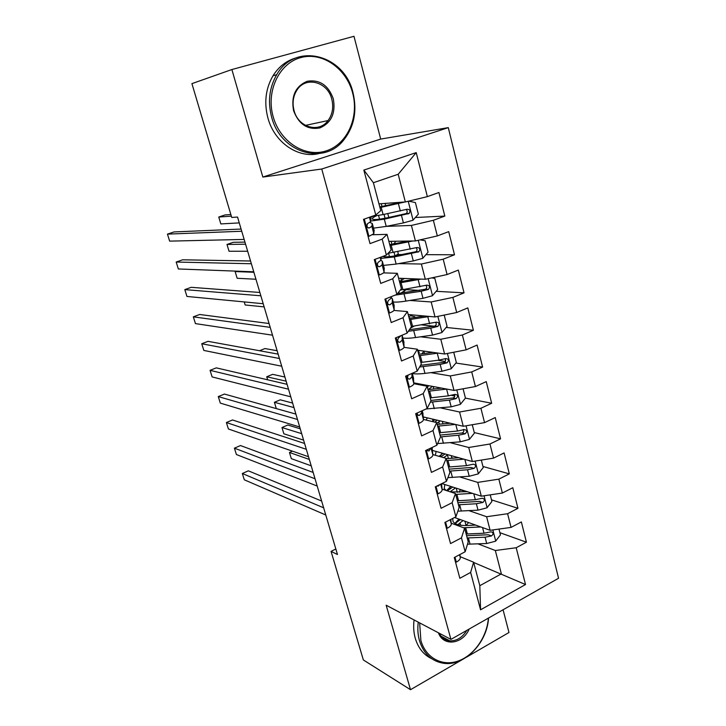 <?xml version="1.0" encoding="UTF-8"?>
<svg xmlns="http://www.w3.org/2000/svg" width="726" height="726" viewBox="0 0 726 726"><rect width="100%" height="100%" fill="white"/><g stroke="black" fill="none" stroke-linecap="round" stroke-linejoin="round"><path stroke-width="1.09" d="M231.884 69.533L262.848 177.053L380.696 139.074L353.979 36.3L231.884 69.533L191.918 83.635L231.721 217.446L237.538 217.056L337.472 554.51L331.056 551.379L363.354 659.952L410.499 689.7L461.672 659.979M380.696 139.074L448.287 127.631L558.548 578.259L450.928 639.397L321.754 169.022L448.287 127.631M466.464 657.193L508.98 632.5L503.073 609.767M473.679 562.487L525.515 584.539L516.204 547.749L526.432 542.204L521.359 521.94L511.059 527.403L507.601 513.727L517.947 508.309L512.792 487.709L502.365 493.045L498.853 479.151L509.325 473.869L504.089 452.924L493.535 458.133L489.959 444.003L500.568 438.849L495.241 417.568L484.551 422.632L480.911 408.266L491.656 403.257L486.248 381.622L475.421 386.541L471.718 371.93L482.608 367.075L477.1 345.068L466.128 349.841L462.371 334.985L473.397 330.276L467.798 307.897L456.69 312.516L452.87 297.406L464.032 292.85L458.333 270.09L447.08 274.546L443.196 259.182L454.503 254.79L448.713 231.639L437.315 235.923L433.358 220.287L444.82 216.076L438.921 192.517L427.369 196.628L405.344 201.955L398.193 174.258L373.391 182.716L380.769 210.676L375.759 215.005L363.844 170.093L416.225 152.605L427.369 196.628M525.515 584.539L480.567 609.804L470.639 572.424L473.606 562.196L460.175 556.688M375.759 215.005L363.517 219.361L370.015 243.6L382.166 239.126L386.395 255.071L374.317 259.618L380.705 283.421L392.693 278.775L396.85 294.438L384.934 299.157L391.205 322.544L403.03 317.725L407.114 333.116L395.361 337.998L401.523 360.985L413.194 356.003L417.205 371.131L405.607 376.177L411.669 398.765L423.176 393.619L427.124 408.493L415.671 413.693L421.634 435.89L432.995 430.6L436.87 445.219L425.572 450.565L431.435 472.39L442.642 466.954L446.454 481.329L435.301 486.819L441.063 508.282L452.135 502.701L455.883 516.83L444.875 522.466L450.537 543.565L461.464 537.857L465.157 551.751L454.276 557.523L459.848 578.268L470.639 572.424M386.296 226.376L411.406 225.432L415.417 240.95L388.873 241.35M433.358 220.287L411.406 225.432M437.315 235.923L415.417 240.95M363.844 170.093L373.391 182.716M398.556 263.62L421.37 264.028L425.309 279.274L398.61 278.23M443.196 259.182L421.37 264.028M447.08 274.546L425.309 279.274M382.166 239.126L387.031 234.371L372.574 234.743M387.031 234.371L391.16 250.034L386.395 255.071M409.872 300.464L431.162 301.962L435.037 316.953L408.193 314.512M452.87 297.406L431.162 301.962M456.69 312.516L435.037 316.953M392.693 278.775L397.313 273.321L383.537 272.876M397.313 273.321L401.378 288.703L396.85 294.438M420.572 336.81L440.791 339.26L444.602 354.007L417.622 350.213M462.371 334.985L440.791 339.26M466.128 349.841L444.602 354.007M403.03 317.725L407.422 311.59L393.964 310.429M407.422 311.59L411.415 326.718L407.114 333.116M430.836 372.647L450.265 375.941L454.004 390.434L413.811 382.874M471.718 371.93L450.265 375.941M475.421 386.541L454.004 390.434M413.194 356.003L417.359 349.224L404.046 347.364M417.359 349.224L421.289 364.089L417.205 371.131M440.764 407.948L459.576 412.005L463.261 426.271L423.258 416.915M480.911 408.266L459.576 412.005M484.551 422.632L463.261 426.271M423.176 393.619L427.124 386.214L413.847 383.7M427.124 386.214L430.99 400.834L427.124 408.493M450.401 442.715L468.733 447.488L472.354 461.518L432.487 450.447M489.959 444.003L468.733 447.488M493.535 458.133L472.354 461.518M432.995 430.6L436.734 422.586L423.43 419.428M436.734 422.586L440.528 436.961L436.87 445.219M459.803 476.946L477.744 482.391L481.311 496.185L441.88 483.58M498.853 479.151L477.744 482.391M502.365 493.045L481.311 496.185M442.642 466.954L446.181 458.36L432.85 454.576M446.181 458.36L449.911 472.499L446.454 481.329M468.987 510.659L486.611 516.721L490.114 530.307L454.567 517.502M507.601 513.727L486.611 516.721M511.059 527.403L490.114 530.307M452.135 502.701L455.474 493.535L442.107 489.161M455.474 493.535L459.15 507.447L455.883 516.83M477.971 543.856L495.332 550.517L501.357 573.849L479.813 585.7L473.606 562.196M516.204 547.749L495.332 550.517M461.464 537.857L464.613 528.147L451.218 523.192M464.613 528.147L468.225 541.832L465.157 551.751M450.928 639.397L386.159 605.212L410.499 689.7M262.848 177.053L321.754 169.022M335.839 548.992L331.056 551.379M378.972 203.852L405.344 201.955M480.567 609.804L479.813 585.7M398.193 174.258L416.225 152.605M526.432 542.204L499.905 532.693M517.947 508.309L491.493 499.842M466.255 491.756L460.348 489.868M509.325 473.869L482.953 466.473M453.387 458.188L451.89 457.77M500.568 438.849L474.278 432.578M463.723 430.055L463.124 429.91M491.656 403.257L465.42 398.129M454.775 396.042L451.327 395.371M482.608 367.075L455.892 363.045M445.201 361.439L437.633 360.296M473.397 330.276L446.145 327.444M434.402 326.219L421.86 324.921M464.032 292.85L436.154 291.317M419.592 290.4L407.041 289.71M454.503 254.79L425.908 254.663M402.013 254.563L397.34 254.545M444.82 216.076L415.372 217.51M455.492 562.033L456.472 562.06C459.104 560.563 460.375 559.065 460.284 557.559L459.912 554.537M321.636 501.031L248.337 470.829L242.339 473.506L323.633 507.801M242.339 473.506L244.308 479.795L325.765 514.997M475.648 525.098L467.299 525.497C459.431 525.742 454.639 524.326 452.933 521.259L452.788 518.409M480.857 526.967L463.533 527.748M498.98 529.072L500.459 534.844L495.586 541.206L486.692 543.511L467.49 544.201M459.794 519.988L458.424 519.498M466.137 525.542L468.588 522.548M467.199 537.957L485.059 537.213L491.529 535.942C493.662 533.982 493.508 532.603 491.085 531.813L484.024 533.229L466.156 534.009M458.959 519.081L454.912 523.373M455.129 523.51L460.348 519.58M463.115 520.578L459.994 522.902L460.611 525.234M491.529 535.942L488.317 534.763L466.609 535.706M457.915 524.662L459.994 522.902M309.312 459.431L289.465 452.47L291.326 458.66L311.209 465.82M292.433 451.145L289.465 452.47M446.399 528.165L447.388 528.201C450.056 526.74 451.363 525.306 451.291 523.891L450.792 519.435M313.169 472.445L240.469 445.546L234.416 448.169L315.039 478.761M234.416 448.169L236.404 454.53L317.198 486.057M437.161 493.734L438.168 493.798C440.863 492.373 442.198 491.003 442.161 489.678L441.553 483.743M304.584 443.468L232.501 419.964L226.394 422.532L306.318 449.312M226.394 422.532L228.409 428.975L308.505 456.718M437.007 485.984L438.195 486.111L439.92 484.541M467.254 491.693L450.728 491.983M446.127 490.477L444.221 488.553L444.82 484.523M472.445 493.353L455.701 494.415M490.222 494.86L491.91 501.475L486.992 507.81L478.035 510.151L457.852 511.168M450.91 488.335L449.24 487.79M459.322 492.21L460.266 489.46M458.442 504.797L476.365 503.753L482.881 502.437C485.059 500.368 484.859 498.98 482.273 498.263L475.321 499.706L457.389 500.786M450.283 486.275L450.447 486.883L446.544 490.613M300.237 428.785L287.786 425.009L281.978 427.532L283.857 433.794L303.595 440.128M447.325 490.867L452.725 487.046M450.447 486.883L450.991 486.502M455.492 487.936L451.481 490.767L451.844 492.146M482.881 502.437L479.677 501.385L457.888 502.691M450.138 491.792L451.481 490.767M301.68 433.658L281.978 427.532M458.778 457.743L446.254 458.65M435.337 455.284L436.135 451.454M463.95 459.186L446.762 460.565M481.32 460.084L483.235 467.562L478.252 473.887L469.223 476.265L447.906 477.626M441.807 456.218L439.829 455.656M451.799 458.315L451.363 455.683M449.548 471.11L467.535 469.767L474.096 468.388C476.32 466.201 476.056 464.803 473.307 464.195L466.473 465.647L448.468 467.036M441.462 452.933L441.789 454.195L439.067 456.336M292.623 403.075L280.263 399.826L274.401 402.295L276.288 408.602M440.863 456.854L445.02 453.922M447.915 454.73L443.604 457.625M441.789 454.195L443.023 453.369M474.096 468.388L470.902 467.48L449.031 469.159M293.957 407.576L274.401 402.295M419.646 622.89L420.88 640.486C425.745 657.919 442.17 666.695 458.079 661.059C474.014 655.542 487.01 636.92 488.371 618.125M488.553 618.017C487.137 643.054 464.304 666.541 443.613 663.283C431.689 661.341 423.639 653.79 419.465 640.641C417.849 634.842 417.441 628.68 418.249 622.155M469.196 629.025C462.807 644.234 443.296 646.893 438.431 632.809M439.194 633.208C441.571 637.818 445.138 640.368 449.893 640.867C456.745 641.022 462.398 637.519 466.845 630.35M431.707 658.7C423.694 654.897 418.221 648.109 415.281 638.326C413.666 632.555 413.266 626.429 414.065 619.94M352.673 93.091C346.411 68.525 322.398 51.537 300.782 57.59C279.074 63.271 265.807 91.385 273.176 116.741C280.227 142.196 305.392 157.823 326.21 150.881C347.137 144.311 359.243 117.567 352.673 93.091M271.651 117.167C267.631 101.704 269.319 87.537 276.733 74.651C295.4 41.4 344.805 54.786 353.054 92.946C357.246 110.996 354.161 126.66 343.788 139.936C324.168 165.664 280.79 153.259 271.651 117.167M333.316 98.845C335.829 113.12 331.374 122.803 319.948 127.912C307.615 130.154 298.831 124.409 293.576 110.67C290.963 96.068 295.518 86.267 307.234 81.267C319.667 79.361 328.361 85.223 333.316 98.845M294.048 110.506C298.186 127.504 319.013 133.375 328.043 120.561C332.481 114.427 333.733 107.33 331.809 99.271C327.853 81.82 305.737 75.74 296.907 90.169C293.104 96.222 292.151 103.001 294.048 110.506M318.723 153.622C298.232 158.658 274.492 142.586 267.93 118.066C263.919 102.711 265.598 88.636 272.967 75.84C278.748 66.62 286.461 60.639 296.108 57.88M427.768 458.741L428.785 458.823C431.525 457.444 432.887 456.137 432.877 454.912L432.043 447.525M295.89 414.092L224.443 394.064L218.281 396.587L297.478 419.465M218.281 396.587L220.314 403.102L299.702 426.97M426.915 449.929L428.948 451L431.072 447.96M418.221 423.167L419.247 423.276C422.024 421.933 423.421 420.69 423.44 419.564L422.777 412.785M287.069 384.317L216.294 367.864L210.068 370.333L288.512 389.19M210.068 370.333L212.128 376.921L290.763 396.804M417.232 412.985C417.341 414.982 418.094 415.753 419.51 415.317L421.625 412.776L421.516 411.034M450.247 423.231L437.215 424.411M426.162 420.073L427.342 417.867M455.411 424.438L437.678 426.162M423.331 418.004L424.211 417.141M472.272 424.728L474.414 433.113L469.377 439.411L460.284 441.825L437.606 443.568M440.51 436.889L458.56 435.219L465.157 433.794C467.435 431.48 467.117 430.073 464.186 429.574L457.48 431.035L439.421 432.741M432.487 419.074L432.995 420.998L432.215 421.516M284.919 377.048L272.649 374.344L266.732 376.767L267.64 379.798M434.838 422.133L437.016 420.136M440.292 420.899L436.898 423.213M432.995 420.998L435.092 419.682M463.37 429.438C464.259 431.072 463.796 432.269 461.981 433.023L440.038 435.083M286.135 381.177L266.732 376.767M446.826 389.082L428.449 391.214M441.689 388.12L428.022 389.617M417.822 384.453L418.439 383.745M414.582 383.836L415.363 383.165M463.07 388.791L465.448 398.093L460.348 404.382L451.191 406.832L426.098 408.956M430.3 402.195L449.439 400.117L456.128 398.619C458.396 396.205 458.015 394.799 454.984 394.381L448.341 395.861L430.209 397.893M277.114 350.712L264.945 348.562L259.481 350.731M427.514 387.675L428.222 386.105L427.151 385.461M432.487 386.386L428.068 389.608M426.18 386.032L427.251 385.397M454.449 394.554C455.157 396.151 454.657 397.303 452.97 397.993L430.89 400.462M408.511 387.003L409.555 387.121C412.368 385.824 413.802 384.653 413.847 383.627L413.357 377.475M278.131 354.125L208.035 341.338L201.746 343.752L279.419 358.499M201.746 343.752L203.834 350.431L281.706 366.213M408.248 375.024C407.032 377.692 407.558 379.045 409.809 379.099L412.005 376.73L411.86 373.454M438.214 353.108L419.065 355.686M433.141 352.391L418.684 354.252M453.714 352.246L456.336 362.501L451.182 368.772L441.943 371.258L424.982 373.382C419.692 374.026 415.463 374.071 412.295 373.509M419.601 366.993L440.174 364.434L447.071 362.818C449.167 360.35 448.722 358.934 445.737 358.571L439.048 360.105L420.862 362.483M418.557 353.771L419.31 352.328L418.022 351.729M423.902 351.094L421.833 353.925M417.94 351.411L419.583 350.486M445.129 358.762C445.982 360.305 445.592 361.503 443.958 362.347L420.563 365.341M398.638 350.222L399.699 350.359C402.549 349.106 404.01 348.017 404.092 347.092L403.783 341.583M401.033 335.648L398.465 338.007C397.104 340.657 397.594 342.073 399.953 342.264L402.222 340.077L402.122 335.194M269.065 323.515L199.677 314.485L193.334 316.845L270.199 327.362M193.334 316.845L195.448 323.605L272.513 335.185M429.61 316.463L409.528 319.576M424.683 316.019L409.201 318.315M443.459 315.229L444.267 315.356L447.08 326.328L441.862 332.572L432.551 335.094L415.535 337.536C410.217 338.289 405.988 338.461 402.839 338.062M410.462 328.143L414.346 326.038M408.357 331.274L430.745 328.152L437.851 326.41C439.774 323.887 439.275 322.471 436.344 322.162L411.352 326.482M410.58 315.756L414.864 316.736L414.845 317.525M410.263 318.015L408.992 317.525M408.774 316.699L412.114 314.875M435.645 322.38C436.635 323.86 436.353 325.094 434.792 326.092L409.4 329.713M244.254 301.916L245.17 304.974L264.137 306.889M388.601 312.806L389.671 312.979C392.557 311.763 394.064 310.746 394.173 309.929L394.055 305.092M389.671 312.979L388.619 312.879M391.105 296.707L391.06 298.286L388.301 300.573C387.067 303.223 387.602 304.63 389.926 304.802L392.267 302.796L392.358 298.767L391.087 297.261M259.872 292.478L191.219 287.315L184.812 289.61L260.852 295.781M184.812 289.61L186.954 296.453L263.202 303.722M421.08 279.111L399.835 282.859M416.443 278.929L399.545 281.779M431.816 277.867L434.81 278.385L437.66 289.547L432.378 295.763L423.004 298.322L405.916 301.099C400.589 301.962 396.36 302.27 393.229 302.025M400.434 293.395L407.54 288.903M395.08 295.137L421.171 291.271L428.467 289.384C430.228 286.824 429.665 285.418 426.788 285.146L400.28 290.091M400.198 281.08L403.066 281.243M399.463 281.443L404.455 278.466M425.98 285.4C427.115 286.806 426.942 288.077 425.454 289.22L397.539 293.558M253.891 272.277L235.133 271.551L237.157 278.276L255.951 279.247M236.286 271.143L235.133 271.551M378.382 274.755L379.471 274.945C382.402 273.784 383.936 272.849 384.081 272.141L384.154 267.994M379.471 274.945L378.418 274.909M381.195 257.031L380.914 260.289L377.965 262.485C376.858 265.126 377.447 266.533 379.734 266.696L382.139 264.881L382.402 261.442L380.932 260.135M250.543 260.997L182.662 259.799L176.182 262.041L251.359 263.747M176.182 262.041L178.351 268.965L253.746 271.796M377.357 263.674L377.275 264.491M412.758 240.987L389.98 245.533M408.674 241.05L389.735 244.635M420.236 239.843L425.182 240.796L428.086 252.14L422.741 258.338L413.285 260.943L396.151 264.064L383.464 265.407M394.899 255.879L394.98 255.842C397.467 254.672 398.538 253.801 398.175 253.229L397.739 251.577M381.077 258.365L394.272 256.95L418.911 251.722C420.517 249.136 419.9 247.738 417.069 247.502L388.083 253.283M244.952 242.103L233.2 242.312L226.993 244.453L229.044 251.26L247.657 251.25M393.51 243.972L395.271 242.166L395.035 241.259M416.116 247.793C417.414 249.118 417.359 250.425 415.934 251.722L396.251 255.634C389.299 256.895 384.825 257.149 382.829 256.414M245.57 244.199L226.993 244.453M367.991 236.041L369.098 236.259L373.817 233.699L374.09 230.269M369.098 236.259L368.055 236.277M370.941 218.444L370.596 221.648L367.465 223.735C366.476 226.367 367.102 227.764 369.352 227.937L371.848 226.312L372.284 223.481L369.797 222.392M367.102 224.334L367.002 226.43M241.086 229.062L173.986 231.939L167.452 234.117L241.731 231.249M167.452 234.117L169.648 241.132L244.154 239.417M404.917 201.991L379.952 207.582M401.741 202.218L379.762 206.874M408.693 201.147L415.399 202.572L418.358 214.106L412.94 220.268L403.411 222.918L386.214 226.394L373.536 228.164M388.818 217.473L387.766 213.616M370.696 221.049L384.308 219.17L409.183 213.417C410.635 210.821 409.963 209.415 407.186 209.224L383.101 214.587L371.839 216.402M230.85 214.515L225.015 214.941L218.762 217.029L220.831 223.917L239.262 222.9M372.955 216.284L370.659 217.41M406.061 209.56C407.531 210.785 407.595 212.128 406.242 213.58L386.332 217.981C378.246 219.597 373.609 219.96 372.42 219.071C371.894 218.417 373.218 217.328 376.386 215.831M231.34 216.157L218.762 217.029M454.984 557.141L456.3 562.051M459.531 554.737L460.284 557.559M495.713 541.042L492.845 529.926M467.353 533.964L465.693 527.693M464.93 521.232L466.065 525.542M470.04 544.164L468.397 537.921M484.024 533.229L482.563 527.584M486.692 543.511L485.059 537.213M445.582 522.103L447.216 528.201M450.184 519.743L451.291 523.891M436.027 486.465L437.987 493.789M440.691 484.169L442.161 489.678M437.569 485.703L438.422 485.984M487.11 507.655L484.051 495.776M458.578 500.722L456.899 494.352M456.209 488.162L457.307 492.328M461.319 511.086L459.64 504.742M475.321 499.706L473.779 493.78M478.035 510.151L476.365 503.753M478.38 473.733L475.122 461.074M449.675 466.954L447.96 460.475M447.479 455.03L448.414 458.578M452.452 477.481L450.746 471.038M466.473 465.647L464.858 459.431M469.223 476.265L467.535 469.767M426.307 450.22L428.612 458.814M432.034 447.506L432.324 448.604M431.099 448.241L432.877 454.912M427.151 450.41L429.039 450.946M416.415 413.357L419.074 423.258M422.223 410.716L423.04 413.775M421.625 412.776L423.44 419.564M417.704 414.9L419.51 415.317M469.504 439.257L466.038 425.79M440.618 432.642L438.885 426.062M436.272 421.107L435.945 419.882M438.776 422.015L439.375 424.293M443.441 443.332L441.717 436.789M457.48 431.035L455.783 424.519M460.284 441.825L458.56 435.219M461.981 433.023L465.157 433.794M460.484 404.219L456.799 389.926M431.416 397.766L429.656 391.078M423.376 384.671L423.612 385.542M427.051 386.196L426.897 385.606M429.937 388.492L430.191 389.454M434.284 408.638L432.533 401.986M448.341 395.861L446.59 389.118M451.191 406.832L449.439 400.117M452.915 398.011L456.082 398.638M406.351 375.85L409.373 387.103M412.241 373.291L413.593 378.364M412.005 376.73L413.847 383.627M408.121 378.79L409.809 379.099M451.309 368.608L447.407 353.462M422.069 362.328L420.281 355.531M424.982 373.382L423.204 366.612M439.048 360.105L437.27 353.244M441.943 371.258L440.174 364.434M443.704 362.419L446.853 362.9M396.115 337.69L399.509 350.34M402.15 335.466L403.992 342.373M402.222 340.077L404.092 347.092M398.411 342.064L399.953 342.264M441.989 332.408L437.86 316.373M412.568 326.31L410.744 319.395M410.499 314.721L410.744 315.665M415.535 337.536L413.72 330.666M429.61 323.76L427.795 316.79M432.551 335.094L430.745 328.152M434.339 326.237L437.479 326.564M385.706 298.849L389.481 312.942M392.358 298.767L394.236 305.782M392.267 302.796L394.173 309.929M390.688 296.88L391.06 298.286M388.555 304.693L389.926 304.802M432.514 295.609L428.149 278.657M402.912 289.683L401.051 282.659M400.897 278.321L401.469 280.463M403.856 289.529L404.355 291.435M398.819 291.943L399.227 293.485M405.916 301.099L404.073 294.112M420.009 286.806L418.167 279.71M423.004 298.322L421.171 291.271M424.819 289.456L427.941 289.62M399.472 281.497L400.425 281.125M375.097 259.318L379.281 274.909M382.402 261.442L384.308 268.584M382.139 264.881L384.081 272.141M380.152 257.421L380.914 260.289M378.555 266.669L379.734 266.696M422.877 258.175L418.267 240.297M393.084 252.448L391.196 245.306M391.151 241.313L391.922 244.272M394.036 252.276L394.98 255.842M388.564 253.22L389.463 256.641M396.151 264.064L394.272 256.95M410.244 249.218L408.366 242.012M413.285 260.943L411.424 253.764M415.136 252.058L418.24 252.058M364.307 219.08L368.899 236.222M372.284 223.481L374.217 230.75M370.523 216.874L371.059 218.889M371.848 226.312L373.817 233.699M369.425 217.256L370.596 221.648M368.4 227.964L369.352 227.937M413.076 220.114L408.221 201.265M383.101 214.587L381.177 207.318M381.232 203.688L381.958 206.447M384.054 214.388L385.061 218.236M378.564 215.468L379.544 219.17M386.214 226.394L384.308 219.17M400.316 211.003L398.411 203.661M403.411 222.918L401.514 215.622M405.29 214.016L408.375 213.852M437.324 485.83L438.195 486.111M449.893 640.867L441.109 636.203M328.043 120.561L305.455 125.398M272.967 75.84L276.733 74.651M427.224 450.519L428.948 451M443.023 423.939L442.352 421.379M433.858 389.036L433.195 386.522M452.97 397.993L456.128 398.619M424.538 353.553L423.993 351.493M443.958 362.347L447.071 362.818M434.792 326.092L437.851 326.41M425.454 289.22L428.467 289.384M399.59 281.379L400.28 281.107M415.934 251.722L418.911 251.722M367.283 224.851L367.165 224.388M385.678 205.658L385.089 203.416M406.251 213.58L409.183 213.417"/></g></svg>
